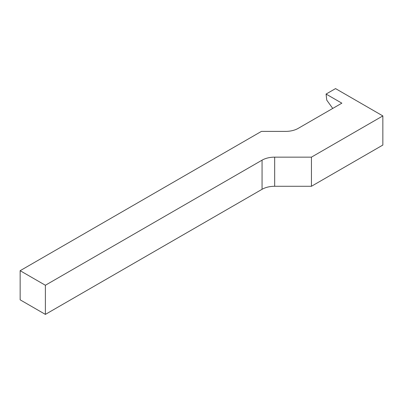 <?xml version="1.0" encoding="UTF-8"?>
<svg xmlns="http://www.w3.org/2000/svg" width="403" height="403" viewBox="0 0 403 403"><rect width="100%" height="100%" fill="white"/><g stroke="black" fill="none" stroke-linecap="round" stroke-linejoin="round"><path stroke-width="0.6" d="M335.543 88.605L382.85 115.918L311.438 157.145L274.675 157.145A17.843 10.302 0 0 0 262.061 160.162L45.383 285.259L20.15 270.695L261.426 131.393L285.576 131.393A17.843 10.302 180 0 0 298.19 128.381L341.85 103.173L326.077 94.065L335.543 88.605M20.15 270.695L20.15 299.827L45.383 314.395L262.061 189.299A17.843 10.302 0 0 1 274.675 186.282L311.438 186.282L382.85 145.055L382.85 115.918M332.737 108.432L326.773 100.166L326.077 94.065M45.383 314.395L45.383 285.259M311.438 186.282L311.438 157.145M262.061 189.299L262.061 160.162M274.675 186.282L274.675 157.145"/></g></svg>
